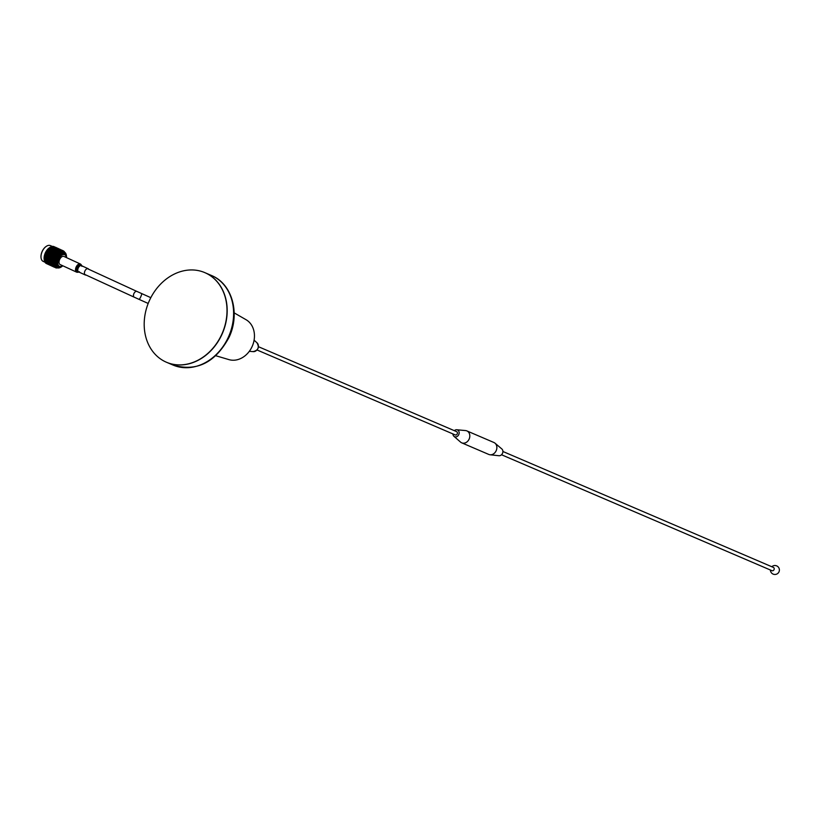 <?xml version="1.0" encoding="UTF-8"?>
<svg xmlns="http://www.w3.org/2000/svg" width="820" height="820" viewBox="0 0 820 820"><rect width="100%" height="100%" fill="white"/><g stroke="black" fill="none" stroke-linecap="round" stroke-linejoin="round"><path stroke-width="1.23" d="M204.887 272.66A48.739 39.924 113.2 0 1 204.969 272.691A48.739 39.924 113.2 0 1 205.748 273.039A48.739 39.924 113.2 0 1 222.261 333.699A48.739 39.924 113.2 0 1 166.573 362.296A48.739 39.924 113.2 0 1 166.48 362.255M212.206 275.807L211.396 275.448A48.739 39.924 113.2 0 1 212.175 275.786A48.739 39.924 113.2 0 1 228.688 336.446A48.739 39.924 113.2 0 1 172.999 365.043C196.574 371.993 215.26 362.747 229.067 337.307C240.219 314.019 232.521 284.499 212.206 275.807L204.969 272.691A48.739 39.924 113.2 0 1 205.748 273.039A48.739 39.924 113.2 0 1 222.261 333.699A48.739 39.924 113.2 0 1 166.573 362.296L166.398 362.225A48.739 39.924 113.2 0 1 165.619 361.876A48.739 39.924 113.2 0 1 149.117 301.217A48.739 39.924 113.2 0 1 204.805 272.619A48.739 39.924 113.2 0 1 205.584 272.968A48.739 39.924 113.2 0 1 222.087 333.627A48.739 39.924 113.2 0 1 166.398 362.225M86.069 275.048A3.444 1.978 -65.3 0 1 85.27 274.966A3.444 1.978 -65.3 0 1 84.655 271.656A3.444 1.978 -65.3 0 1 87.33 268.642A3.444 1.978 -65.3 0 1 88.14 268.714A3.444 1.978 -65.3 0 1 88.724 269.278M77.695 272.24A4.479 2.573 -65.3 0 1 76.629 272.137L60.147 264.563A4.479 2.573 -65.3 0 1 59.358 260.258A4.479 2.573 -65.3 0 1 62.822 256.322A4.479 2.573 -65.3 0 1 63.888 256.414L80.38 263.999A4.479 2.573 -65.3 0 1 81.19 264.829M63.704 251.832A8.61 4.941 114.7 0 0 63.355 251.637A8.61 4.941 114.7 0 0 55.422 257.07A8.61 4.941 114.7 0 0 55.811 267.074A8.61 4.941 114.7 0 0 56.16 267.269A8.61 4.941 114.7 0 0 56.539 267.412M66.358 255.276A8.61 4.941 114.7 0 0 66.328 255.102A8.61 4.941 114.7 0 0 64.667 252.263A8.61 4.941 114.7 0 0 64.308 252.068A8.61 4.941 114.7 0 0 56.385 257.511A8.61 4.941 114.7 0 0 56.764 267.515A8.61 4.941 114.7 0 0 57.123 267.709A8.61 4.941 114.7 0 0 60.731 267.269A8.61 4.941 114.7 0 0 60.885 267.176M66.492 257.613A8.241 4.725 114.7 0 0 66.389 255.45A8.241 4.725 114.7 0 0 64.8 252.734A8.241 4.725 114.7 0 0 57.021 257.449A8.241 4.725 114.7 0 0 57.236 267.33A8.241 4.725 114.7 0 0 61.039 267.094A8.241 4.725 114.7 0 0 62.75 265.762M64.175 253.81A6.99 4.008 114.7 0 0 63.939 253.677A6.99 4.008 114.7 0 0 57.502 258.095A6.99 4.008 114.7 0 0 57.81 266.223A6.99 4.008 114.7 0 0 58.097 266.377A6.99 4.008 114.7 0 0 58.353 266.479M66.112 256.67A6.99 4.008 114.7 0 0 66.061 256.363A6.99 4.008 114.7 0 0 64.718 254.067A6.99 4.008 114.7 0 0 64.421 253.903A6.99 4.008 114.7 0 0 57.984 258.32A6.99 4.008 114.7 0 0 58.302 266.449A6.99 4.008 114.7 0 0 58.589 266.603A6.99 4.008 114.7 0 0 61.52 266.244A6.99 4.008 114.7 0 0 61.787 266.09M66.246 257.5A6.375 3.659 114.7 0 0 66.174 256.947A6.375 3.659 114.7 0 0 64.944 254.846A6.375 3.659 114.7 0 0 58.927 258.495A6.375 3.659 114.7 0 0 59.091 266.131A6.375 3.659 114.7 0 0 62.033 265.957A6.375 3.659 114.7 0 0 62.504 265.649M41.01 257.511A8.344 4.787 -65.3 0 1 41 257.377A8.344 4.787 -65.3 0 1 42.486 250.756A8.344 4.787 -65.3 0 1 45.971 246.564A8.344 4.787 -65.3 0 1 46.084 246.482M51.711 246.666L52.213 246.441A9.297 5.33 -65.3 0 1 52.367 246.42L50.389 245.61A8.671 4.971 114.7 0 0 46.197 246.41A8.671 4.971 114.7 0 0 42.568 250.766A8.671 4.971 114.7 0 0 41.031 257.654A8.671 4.971 114.7 0 0 43.152 261.354L45.038 262.226M49.641 247.599L50.83 248.193L49.548 247.66A9.297 5.33 -65.3 0 1 49.641 247.599L49.907 247.414A9.297 5.33 -65.3 0 1 50.061 247.312L49.466 247.712A8.671 4.971 114.7 0 0 49.302 247.835A8.671 4.971 114.7 0 0 45.674 252.191A8.671 4.971 114.7 0 0 44.126 259.079L45.387 259.704L44.147 259.202A9.297 5.33 -65.3 0 1 44.147 259.079A8.671 4.971 114.7 0 0 44.157 259.274M46.084 251.76A9.297 5.33 -65.3 0 1 46.145 251.637L47.345 252.273L45.889 252.109M46.35 251.299A9.297 5.33 -65.3 0 1 46.463 251.104L46.145 251.637M46.678 250.776A9.297 5.33 -65.3 0 1 46.76 250.664L47.95 251.289L46.463 251.104M46.976 250.346A9.297 5.33 -65.3 0 1 47.109 250.161L46.678 250.653L48.841 250.684L49.302 251.299L48.411 251.289L47.939 250.674M47.334 249.864A9.297 5.33 -65.3 0 1 47.416 249.751L48.616 250.377L47.109 250.161M48.042 249.034A9.297 5.33 -65.3 0 1 48.124 248.931L49.323 249.546L47.796 249.3M48.78 248.296A9.297 5.33 -65.3 0 1 48.872 248.214L50.061 248.819L48.523 248.532M49.302 247.835L50.112 248.337M50.328 247.148A9.297 5.33 -65.3 0 1 50.42 247.097L51.609 247.691L50.051 247.343M50.686 246.963A9.297 5.33 -65.3 0 1 50.84 246.881L50.225 247.24M51.106 246.769A9.297 5.33 -65.3 0 1 51.199 246.728L52.388 247.312L50.799 246.963M51.455 246.635A9.297 5.33 -65.3 0 1 51.609 246.584L50.973 246.892M51.875 246.512A9.297 5.33 -65.3 0 1 51.968 246.492L53.146 247.066L51.875 246.512M52.613 246.4A9.297 5.33 -65.3 0 1 52.706 246.389L53.894 246.963L52.613 246.4M52.941 246.389A9.297 5.33 -65.3 0 1 53.085 246.389L52.429 246.574M53.628 246.471A9.297 5.33 -65.3 0 1 53.761 246.502L53.095 246.615M54.53 246.81L53.73 246.799M63.888 251.883A8.671 4.971 114.7 0 0 63.734 251.771A8.671 4.971 114.7 0 0 55.555 256.742A8.671 4.971 114.7 0 0 55.78 267.125A8.671 4.971 114.7 0 0 56.703 267.515M55.463 267.709A9.297 5.33 114.7 0 0 55.77 267.832L56.108 267.914A9.297 5.33 114.7 0 0 56.447 267.955L56.795 267.976A9.297 5.33 114.7 0 0 57.164 267.955L57.502 267.761M63.406 250.91L63.406 250.91A9.297 5.33 114.7 0 1 63.55 250.992A9.297 5.33 114.7 0 1 63.693 251.094L63.96 251.299A9.297 5.33 114.7 0 1 64.206 251.555L64.431 251.832A9.297 5.33 114.7 0 1 64.647 252.129L64.718 252.519M49.876 262.533L50.44 262.994M47.99 259.704L48.103 260.288M46.033 260.299L45.787 259.725M48.103 253.257L47.242 253.288L46.74 252.632L47.601 252.601L48.595 253.513L55.012 253.523L55.463 254.128L54.11 253.503M50.153 254.2L48.79 253.575L49.651 253.544L50.655 254.456L56.447 254.466L55.473 253.534L56.488 253.698A9.297 5.33 114.7 0 0 56.139 254.138M52.203 255.143L50.85 254.518L52.706 255.399L55.832 255.368L54.807 254.446L55.811 254.589A9.297 5.33 114.7 0 0 55.493 255.071M54.263 256.086L52.9 255.461L54.766 256.342L54.202 255.42L55.196 255.563A9.297 5.33 114.7 0 0 54.909 256.065M59.665 250.889L60.28 250.776A9.297 5.33 114.7 0 0 59.891 250.94L59.891 250.94M59.962 250.479L55.473 247.599M59.399 251.022L59.501 251.125A9.297 5.33 114.7 0 0 59.112 251.35L58.466 250.848L59.399 251.022M58.763 250.366L57.83 250.172L58.763 250.366M58.128 249.741L57.185 249.526L58.128 249.741M57.482 249.147L56.549 248.911L57.482 249.147M56.826 248.593L55.903 248.337L56.826 248.593M56.17 248.07L55.247 247.783L56.17 248.07M55.504 247.589L54.591 247.281L55.504 247.589M54.827 247.138L53.915 246.799L54.827 247.138M58.62 251.484L58.722 251.596A9.297 5.33 114.7 0 0 58.333 251.883L57.687 251.35L58.62 251.484M57.984 250.766L57.051 250.612L57.984 250.766M57.349 250.069L56.406 249.905L57.349 250.069M56.713 249.413L55.77 249.229L56.713 249.413M56.067 248.798L55.135 248.583L56.067 248.798M55.422 248.204L54.489 247.968L55.422 248.204M54.776 247.65L53.843 247.394L54.776 247.65M54.12 247.127L53.197 246.84L54.12 247.127M57.851 252.068L57.953 252.191A9.297 5.33 114.7 0 0 57.574 252.529L56.918 251.976L57.636 251.801L56.272 251.176L57.636 251.801M56.57 250.541L56.99 251.033L56.057 250.91L55.627 250.407L56.57 250.541L58.23 252.15M57.205 251.289L54.991 249.669L56.354 250.295M55.299 249.126L54.356 248.952L55.299 249.126M54.653 248.47L53.72 248.275L54.653 248.47M54.017 247.855L53.085 247.63L54.017 247.855M53.372 247.261L52.439 247.025L53.372 247.261M57.093 252.765L57.205 252.898A9.297 5.33 114.7 0 0 56.836 253.288L56.18 252.703L57.287 252.857L55.514 251.853L56.877 252.478M55.791 251.125L56.221 251.648L55.299 251.566L54.868 251.022L55.965 251.258L54.643 250.756L55.575 250.858M54.509 249.598L54.94 250.09L53.997 249.967L53.577 249.464L54.509 249.598L57.482 252.816M55.155 250.346L53.361 249.208L54.294 249.341M53.238 248.183L52.306 248.009L53.238 248.183M52.603 247.527L51.66 247.332L52.603 247.527M55.709 252.673L56.149 253.257L55.237 253.226L54.786 252.632L55.903 252.755L54.12 251.76L55.483 252.386M54.386 250.981L54.817 251.535L53.894 251.463L53.464 250.91L54.571 251.104L52.808 250.079L54.171 250.705M53.095 249.393L53.525 249.905L52.593 249.813L52.162 249.28L53.259 249.557L51.527 248.521L52.459 248.644M51.824 247.927L50.881 247.773L51.824 247.927M54.571 254.118L56.088 254.446M55.278 255.071L55.832 255.368M54.325 252.611L54.776 253.206L53.874 253.185L53.413 252.58L54.53 252.673L52.736 251.689L54.089 252.314M53.874 253.185L52.049 252.56L53.413 253.185M52.992 250.869L53.423 251.443L52.511 251.391L52.07 250.817L53.177 250.971L51.404 249.967L52.767 250.592M51.691 249.229L52.111 249.762L51.188 249.68L50.758 249.136L51.465 248.962M50.409 247.701L55.924 254.456M51.045 248.45L50.184 247.455M54.704 256.076L55.268 256.332M54.356 254.446L54.827 255.071L53.956 255.092L53.474 254.456L54.581 254.436L53.228 254.128L52.757 253.493L54.11 254.118M52.511 253.175L53.874 253.513L55.463 255.389M52.265 251.668L52.716 252.263L51.814 252.242L51.363 251.637L52.48 251.719L50.676 250.746L52.039 251.371M50.932 249.926L51.373 250.489L50.45 250.448L50.01 249.864L51.127 250.028L49.354 249.013L50.717 249.639M54.52 256.424L54.643 256.578A9.297 5.33 114.7 0 0 54.386 257.111L53.669 256.455L54.899 256.383M52.931 257.183L52.398 256.516L53.238 256.475L53.761 257.142L53.044 257.418L54.766 257.347M53.413 256.117L54.766 256.342L52.152 254.477L53.515 255.102M52.131 256.178L51.619 255.512L52.459 255.481L52.972 256.137L52.224 256.424L53.669 256.455M53.761 255.43L51.414 253.503L52.777 254.128M53.023 254.456L50.696 252.55L52.06 253.175M50.461 252.232L51.814 252.57L50.461 252.232L49.999 251.617L50.901 251.627L51.352 252.242M52.295 253.503L51.814 252.57L49.118 252.242L48.646 251.607L49.538 251.607L49.999 252.232M50.215 250.725L50.666 251.32L49.764 251.299L49.302 250.695L50.42 250.776L48.626 249.803L49.989 250.428M54.028 257.48L54.161 257.644A9.297 5.33 114.7 0 0 53.946 258.187L53.208 257.531L53.761 257.142M52.541 258.279L51.978 257.603L52.787 257.552L53.341 258.228L52.675 258.474L54.346 258.392M51.701 257.254L51.158 256.588L51.978 256.537L52.511 257.213L51.814 257.47L53.208 257.531M50.881 256.24L50.348 255.573L51.188 255.532L51.701 256.199L50.983 256.465L52.398 256.516M51.352 255.174L52.706 255.399L54.407 257.429M50.081 255.235L49.559 254.569L50.409 254.538L50.922 255.194L50.174 255.481L51.619 255.512M52.459 255.481L50.102 253.534L51.455 254.159M51.711 254.487L51.209 253.482L49.846 253.206L49.364 252.56L50.727 253.185M50.973 253.513L50.471 252.539L49.364 252.56M48.411 251.289L49.302 251.299M49.118 252.242L47.796 252.263L47.314 251.617L48.195 251.607L48.667 252.242M50.245 252.55L49.764 251.617L47.95 251.289M53.628 258.577L53.761 258.741A9.297 5.33 114.7 0 0 53.597 259.284L52.828 258.628L53.341 258.228M52.234 259.376L51.65 258.7L52.429 258.648L53.003 259.325L52.398 259.53L54.007 259.448M53.31 259.673L53.454 259.837A9.297 5.33 114.7 0 0 53.331 260.381L52.541 259.725L53.454 259.837M51.352 258.351L50.778 257.675L51.568 257.623L52.131 258.3L51.496 258.525L52.828 258.628M50.481 257.337L49.928 256.66L50.737 256.609L51.281 257.285L50.614 257.521L51.978 257.603M49.651 256.311L49.097 255.645L49.928 255.594L50.461 256.26L49.764 256.527L51.158 256.588M48.821 255.297L48.298 254.63L49.128 254.589L49.651 255.256L48.933 255.522L50.348 255.573M49.302 254.231L50.655 254.456L53.987 258.505M48.021 254.282L47.509 253.626L48.359 253.585L48.862 254.251L48.113 254.528L49.559 254.569M50.409 254.538L48.042 252.591L49.405 253.216M49.651 253.544L49.149 252.539L48.042 252.591M48.913 252.57L48.421 251.596L47.314 251.617M48.195 251.607L47.703 250.674L46.678 250.653M52.019 260.463L51.404 259.796L52.152 259.745L52.767 260.411L52.203 260.575L53.751 260.504M52.429 258.648L53.003 259.325M51.086 259.448L50.481 258.772L51.25 258.72L51.844 259.397L51.086 259.448L52.541 259.725M51.568 257.623L52.131 258.3M50.184 258.433L51.65 258.7L49.59 257.757L50.953 258.382M50.737 256.609L51.281 257.285M49.292 257.408L48.718 256.732L49.518 256.68L50.081 257.357L49.446 257.582L50.778 257.675M49.928 255.594L50.461 256.26M48.431 256.383L47.878 255.717L48.677 255.666L49.231 256.342L48.564 256.578L49.928 256.66M49.128 254.589L49.651 255.256M47.591 255.368L47.047 254.692L47.867 254.651L48.4 255.317L47.714 255.584L49.097 255.645M47.242 253.288L48.862 254.251M46.771 254.354L46.238 253.687L47.078 253.646L47.601 254.313L46.873 254.579L48.298 254.63M45.971 253.339L45.551 252.806A9.297 5.33 -65.3 0 1 45.612 252.673L46.812 253.308L46.063 253.585L47.509 253.626M48.359 253.585L47.837 252.55L46.74 252.632M47.601 252.601L47.099 251.596L46.084 251.596M53.074 260.76L53.228 260.924A9.297 5.33 114.7 0 0 53.156 261.457L52.347 260.801L52.767 260.411M51.906 261.518L51.25 260.862L51.978 260.821L52.613 261.488L51.906 261.518L53.597 261.549M50.922 260.524L50.286 259.858L51.024 259.817L51.65 260.483L50.922 260.524L52.347 260.801M49.969 259.52L49.354 258.843L50.102 258.802L50.707 259.468L49.969 259.52L51.404 259.796M49.036 258.505L48.431 257.828L49.2 257.777L49.794 258.454L49.036 258.505L50.481 258.772M48.124 257.49L49.446 257.582L47.539 256.814L48.903 257.439M47.242 256.465L46.668 255.789L47.457 255.737L48.021 256.414L47.386 256.639L48.718 256.732M46.381 255.44L45.817 254.764L46.627 254.723L47.181 255.389L46.514 255.635L47.878 255.717M45.541 254.425L45.09 253.872A9.297 5.33 -65.3 0 1 45.141 253.739L46.35 254.374L45.653 254.63L47.047 254.692M45.295 253.38A9.297 5.33 -65.3 0 1 45.387 253.165L45.11 253.626L46.238 253.687M52.941 261.826L53.105 261.98A9.297 5.33 114.7 0 0 53.074 262.502L52.613 261.488M51.885 262.533L51.199 261.887L51.885 261.867L52.562 262.513L51.885 262.533L53.525 262.554M50.86 261.559L50.184 260.914L50.891 260.883L51.547 261.539L50.86 261.559L52.244 261.857M49.856 260.575L49.2 259.919L49.917 259.878L50.553 260.545L49.856 260.575L51.25 260.862M48.872 259.581L48.236 258.915L48.974 258.874L49.59 259.54L48.872 259.581L50.286 259.858M47.919 258.577L47.293 257.9L48.042 257.859L48.657 258.525L47.919 258.577L49.354 258.843M46.986 257.562L46.381 256.885L47.14 256.834L47.734 257.511L47.15 257.695L48.431 257.828M46.074 256.537L47.539 256.814L46.074 256.537L45.479 255.871L46.268 255.819L46.843 256.496M45.182 255.522L44.721 254.969A9.297 5.33 -65.3 0 1 44.762 254.835L45.971 255.471L45.336 255.696L46.668 255.789M44.874 254.466A9.297 5.33 -65.3 0 1 44.956 254.241L45.817 254.764M52.91 262.841L53.074 263.005A9.297 5.33 114.7 0 0 53.095 263.486L52.562 262.513M52.019 263.794L52.746 264.399L51.393 263.773L53.546 263.507M50.881 262.543L50.184 261.918L50.85 261.898L51.547 262.543L50.881 262.543L52.244 262.861M49.835 261.59L49.149 260.945L49.835 260.924L50.502 261.57L49.835 261.59L51.199 261.887M48.8 260.616L48.134 259.971L48.841 259.94L49.497 260.586L48.8 260.616L50.184 260.914M47.796 259.632L47.15 258.976L47.867 258.935L48.503 259.602L47.796 259.632L49.2 259.919M46.812 258.638L46.186 257.972L46.914 257.931L47.539 258.597L46.812 258.638L48.236 258.915M45.858 257.623L45.243 256.957L45.992 256.916L46.596 257.582L45.858 257.623L47.293 257.9M44.926 256.619L44.434 256.065A9.297 5.33 -65.3 0 1 44.465 255.932L46.381 256.885M44.557 255.563L45.479 255.871L44.557 255.563A9.297 5.33 -65.3 0 1 44.608 255.338L44.792 255.543M52.972 263.814L53.146 263.958A9.297 5.33 114.7 0 0 53.218 264.409L52.337 263.804L53.167 263.497L51.968 263.486L51.25 262.871L51.906 262.861L52.603 263.497L51.968 263.486M53.136 264.696L53.31 264.839A9.297 5.33 114.7 0 0 53.433 265.249L52.531 264.665L53.218 264.409M52.337 263.804L53.167 263.497M49.959 262.851L50.696 263.456L49.343 262.83L51.25 262.871M48.831 261.6L48.134 260.975L48.8 260.955L50.184 261.918M47.775 260.647L47.088 260.001L47.775 259.981L48.452 260.627L47.775 260.647L49.149 260.945M46.75 259.673L46.084 259.017L46.781 258.987L47.437 259.643L46.75 259.673L48.134 259.971M45.746 258.689L45.09 258.023L45.807 257.992L46.453 258.648L45.746 258.689L47.15 258.976M44.762 257.685L44.239 257.152A9.297 5.33 -65.3 0 1 44.259 257.019L46.186 257.972M44.321 256.65A9.297 5.33 -65.3 0 1 44.362 256.434L45.243 256.957M53.382 265.506L53.577 265.639A9.297 5.33 114.7 0 0 53.741 265.998L52.808 265.434L53.433 265.249M53.3 264.368L52.746 264.399M52.224 264.645L52.992 265.219L51.629 264.593L52.531 264.665M50.922 262.861L49.846 261.918L50.553 262.543L49.907 262.543M52.193 263.476L51.639 263.486M51.076 263.753L51.834 264.347L50.471 263.722L51.393 263.773M50.276 262.861L51.106 262.554M47.908 261.908L48.646 262.502L47.283 261.877L49.2 261.918M46.781 260.657L46.074 260.022L46.75 260.012L48.134 260.975M45.725 259.704L45.038 259.058L45.725 259.038L46.402 259.684L45.725 259.704L47.088 260.001M44.69 258.73L44.147 258.197A9.297 5.33 -65.3 0 1 44.157 258.075L46.084 259.017M44.177 257.716A9.297 5.33 -65.3 0 1 44.198 257.511L45.09 258.023M53.73 266.203L53.925 266.336A9.297 5.33 114.7 0 0 54.13 266.643L53.187 266.1L53.741 265.998M53.536 265.167L52.992 265.219M52.377 264.306L51.834 264.347M51.25 263.425L50.696 263.456M48.862 261.918L47.796 260.975L48.503 261.6L47.857 261.6M50.143 262.523L49.59 262.533M49.026 262.81L49.774 263.404L48.421 262.779L49.343 262.83M48.226 261.908L49.056 261.611M45.848 260.965L46.586 261.559L45.233 260.934L47.14 260.975M44.721 259.714L46.074 260.022M44.177 259.602A9.297 5.33 -65.3 0 1 44.177 259.52L44.198 259.714A9.297 5.33 -65.3 0 1 44.177 259.602L44.116 258.782A9.297 5.33 -65.3 0 1 44.136 258.546L45.038 259.058M54.161 266.797L54.366 266.92A9.297 5.33 114.7 0 0 54.612 267.166L54.13 266.643M53.853 265.854L53.32 265.936M52.654 265.055L52.121 265.116M51.475 264.214L50.932 264.265M50.328 263.363L49.774 263.404M49.2 262.482L48.646 262.502M46.812 260.975L45.735 260.032L46.443 260.657L45.807 260.657M48.083 261.58L47.529 261.59M46.965 261.867L47.724 262.451L46.361 261.836L47.283 261.877M46.176 260.965L47.006 260.668M44.239 260.022L45.479 260.647L44.249 260.135A9.297 5.33 -65.3 0 1 44.239 260.022L45.09 260.032M54.253 266.449L53.73 266.551M53.013 265.7L52.49 265.782M51.793 264.911L51.26 264.993M50.604 264.112L50.061 264.173M49.425 263.271L48.882 263.322M48.267 262.42L47.724 262.451M47.14 261.539L46.586 261.559M46.033 260.637L45.479 260.647M44.915 260.924L45.664 261.508L44.454 260.996A9.297 5.33 -65.3 0 1 44.423 260.893L45.233 260.934M53.454 266.233L52.941 266.336M55.278 267.279L52.869 266.418M52.203 265.506L51.68 265.598M50.963 264.747L50.43 264.839M49.743 263.968L49.21 264.05M48.544 263.159L48.011 263.23M47.375 262.328L46.822 262.379M46.217 261.477L45.664 261.508M45.172 261.724L45.951 262.287L44.741 261.764A9.297 5.33 -65.3 0 1 44.7 261.672L45.469 261.754M55.432 267.556L56.047 267.812M52.613 266.326L53.966 266.643M53.228 266.336L51.383 265.834L53.433 266.777M51.404 265.29L50.891 265.393M52.736 266.459L50.819 265.475M50.143 264.563L49.63 264.655M48.903 263.804L48.38 263.896M47.693 263.025L47.16 263.107M46.494 262.215L45.951 262.287M45.51 262.431L45.12 262.42A9.297 5.33 -65.3 0 1 45.069 262.349L45.797 262.482M53.187 266.674L54.079 267.064M50.563 265.383L51.916 265.7M50.666 265.495L51.383 265.834M49.343 264.337L48.831 264.45M48.093 263.62L47.57 263.712M46.853 262.861L46.33 262.954M45.94 263.025L45.582 262.964A9.297 5.33 -65.3 0 1 45.52 262.902L46.217 263.087M56.139 267.576L56.795 267.976M51.137 265.731L52.019 266.121M51.168 265.393L46.432 263.558A9.297 5.33 -65.3 0 1 46.309 263.507L46.576 263.63M47.293 263.394L46.781 263.507M46.453 263.497L46.115 263.384A9.297 5.33 -65.3 0 1 46.043 263.343L46.709 263.579M48.605 264.553L49.969 265.178M46.637 263.651L47.919 264.235M63.96 251.299L63.242 251.033M63.201 250.807L63.109 250.756A9.297 5.33 114.7 0 0 62.791 250.643L62.115 250.305M62.75 250.592L61.869 250.192M61.654 250.11L60.762 249.731L61.654 250.11M58.855 249.147L60.055 249.792L59.132 249.505M56.795 248.204L58.64 248.706L56.416 247.712M59.604 249.167L58.712 248.788L59.604 249.167M60.301 249.546L59.399 249.198L60.301 249.546M60.987 249.967L60.075 249.639L60.987 249.967M61.664 250.418L61.777 250.489A9.297 5.33 114.7 0 0 61.408 250.51L60.752 250.11L61.664 250.418M55.709 247.353L54.745 247.261M55.955 247.476L57.533 248.552M58.691 249.167L59.614 249.475M44.198 259.704L44.946 259.725L44.198 259.714M44.311 260.432L44.352 260.606A9.297 5.33 -65.3 0 1 44.311 260.432L44.229 259.899M44.536 261.262L44.598 261.416A9.297 5.33 -65.3 0 1 44.536 261.262L44.423 260.729M44.854 262L44.936 262.133A9.297 5.33 -65.3 0 1 44.854 262L44.71 261.467M45.264 262.615L45.356 262.728A9.297 5.33 -65.3 0 1 45.264 262.615L45.079 262.092M60.014 250.223L61.039 250.571A9.297 5.33 114.7 0 0 60.659 250.664L60.434 250.602M45.756 263.128L45.858 263.21A9.297 5.33 -65.3 0 1 45.756 263.128L45.53 262.615M46.033 262.677L45.52 262.769M45.633 262.082L45.1 262.154M45.315 261.385L44.772 261.436M45.09 260.596L44.536 260.616M45.561 252.591L46.545 252.57L51.496 258.525M46.299 252.642L45.961 251.822M46.863 251.627L46.535 250.869M49.63 248.286L53.874 253.513M44.659 254.928L45.336 255.696M45.018 253.862L47.386 256.639M45.449 252.826L49.446 257.582M47.17 249.977L47.703 250.674M47.847 249.167L49.764 251.617M48.554 248.45L51.814 252.57M50.553 247.886L51.199 248.614M53.259 249.557L56.857 253.954M771.999 570.699A1.783 1.455 -66.8 0 0 773.403 567.419L502.896 451.482M488.689 454.393A6.498 5.32 -66.8 0 0 488.792 454.444A6.498 5.32 -66.8 0 0 490.063 454.772L498.908 455.725A3.803 3.116 -66.8 0 0 502.537 453.255A3.803 3.116 -66.8 0 0 501.819 448.94L495.024 443.189A6.498 5.32 -66.8 0 0 494.009 442.544A6.498 5.32 -66.8 0 0 493.906 442.492A6.498 5.32 -66.8 0 0 493.804 442.452M452.917 433.934A3.68 3.013 -66.8 0 0 453.931 436.291L460.563 442.103A6.498 5.32 -66.8 0 0 461.629 442.8A6.498 5.32 -66.8 0 0 461.732 442.841A6.498 5.32 -66.8 0 0 469.163 439.028A6.498 5.32 -66.8 0 0 466.959 430.941A6.498 5.32 -66.8 0 0 466.857 430.9A6.498 5.32 -66.8 0 0 465.514 430.561L456.73 429.762A3.68 3.013 -66.8 0 0 454.321 430.664M453.931 436.291A3.68 3.013 -66.8 0 0 454.536 436.691A3.68 3.013 -66.8 0 0 458.78 434.59A3.68 3.013 -66.8 0 0 457.55 429.977A3.68 3.013 -66.8 0 0 456.73 429.762M455.315 434.959A1.783 1.455 -66.8 0 0 456.719 431.689L258.464 346.716M215.814 355.736L228.944 359.621A21.812 17.866 -66.8 0 0 252.345 346.03A21.812 17.866 -66.8 0 0 246.051 319.708L234.182 312.881M253.113 351.616A4.961 4.069 -66.8 0 0 253.288 351.636A4.961 4.069 -66.8 0 0 257.91 348.408A4.961 4.069 -66.8 0 0 257.049 342.842A4.961 4.069 -66.8 0 0 256.926 342.729C259.591 347.383 258.32 350.345 253.113 351.616M490.063 454.772A6.498 5.32 -66.8 0 0 496.243 450.559A6.498 5.32 -66.8 0 0 495.024 443.189M84.685 274.403L134.254 297.199A3.177 1.824 -65.3 0 1 133.906 293.591A3.177 1.824 -65.3 0 1 136.909 291.428L150.818 297.67M134.254 297.199L139.021 299.351A3.177 0.553 -65.9 0 0 140.804 296.717A3.177 0.553 -65.9 0 0 141.614 293.55M85.27 274.966L78.648 271.922A3.444 1.978 -65.3 0 1 78.033 268.611A3.444 1.978 -65.3 0 1 80.698 265.588A3.444 1.978 -65.3 0 1 81.518 265.67L88.14 268.714M78.823 272.004A3.823 2.193 -65.3 0 1 78.71 272.035A3.823 2.193 -65.3 0 1 76.947 269.001A3.823 2.193 -65.3 0 1 80.083 264.932A3.823 2.193 -65.3 0 1 81.703 265.752M78.915 272.045A4.11 2.357 -65.3 0 1 78.443 272.199A4.11 2.357 -65.3 0 1 76.547 268.939A4.11 2.357 -65.3 0 1 79.929 264.563A4.11 2.357 -65.3 0 1 81.785 265.793M79.427 271.758L76.629 272.137A4.479 2.573 -65.3 0 1 75.84 267.832A4.479 2.573 -65.3 0 1 79.314 263.907A4.479 2.573 -65.3 0 1 80.38 263.999L81.908 266.377M172.999 365.043L166.573 362.296M139.021 299.351L148.184 303.451M87.34 268.632L136.909 291.428M56.16 267.269L57.123 267.709M66.174 256.947L66.061 256.363M62.033 265.957L61.52 266.244M54.581 267.31L53.843 266.971M52.521 266.367L51.783 266.029M50.471 265.413L49.733 265.075M48.411 264.47L47.683 264.132M62.351 250.407L61.613 250.069M60.29 249.454L59.563 249.126M58.24 248.511L57.502 248.173M56.18 247.568L55.452 247.23M63.355 251.637L64.308 252.068M770.421 570.013A4.489 4.489 0 0 0 779 571.837A4.489 4.489 0 0 0 771.815 566.743M493.906 442.492L466.857 430.9M257.049 342.842L254.087 340.177M253.288 351.636L249.311 351.319M455.346 434.969L257.06 349.986M488.792 454.444L461.732 442.841M772.03 570.71L501.502 454.751"/></g></svg>
